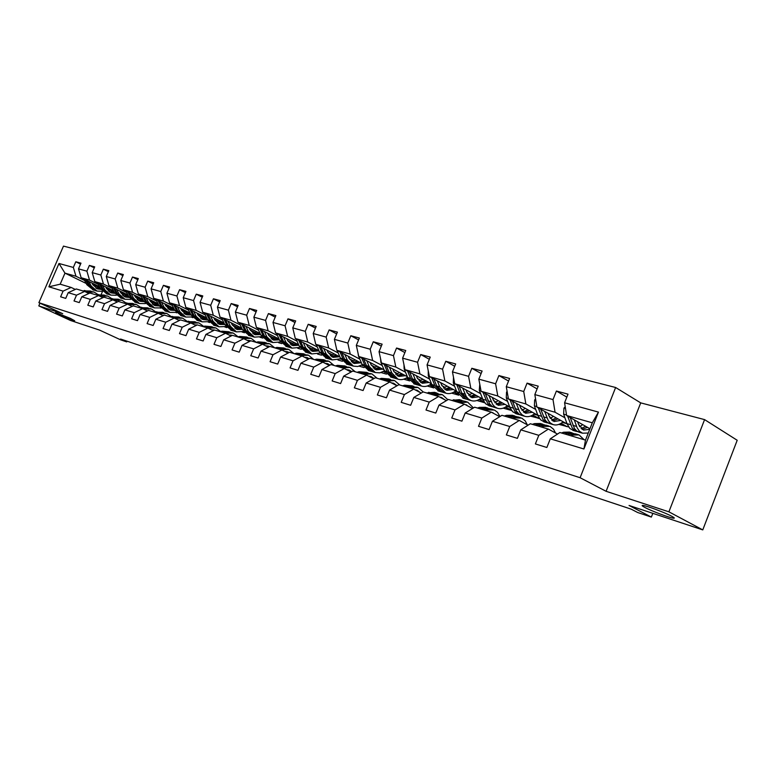 <?xml version="1.0" encoding="UTF-8"?>
<svg xmlns="http://www.w3.org/2000/svg" width="776" height="776" viewBox="0 0 776 776"><rect width="100%" height="100%" fill="white"/><g stroke="black" fill="none" stroke-linecap="round" stroke-linejoin="round"><path stroke-width="1.16" d="M70.354 318.364L74.7 320.769L60.033 314.969L55.61 312.524L70.354 318.364M671.783 516.283C674.422 517.708 674.975 518.339 673.432 518.184C669.727 517.873 651.355 510.947 644.778 507.397C642.053 505.942 641.451 505.292 642.974 505.428C646.486 505.661 665.284 512.732 671.783 516.283M615.62 387.496L63.477 246.108L38.887 302.688L580.108 477.725L615.62 387.496L640.714 402.88L606.095 491.295L668.902 511.83L704.579 419.612L640.714 402.88M704.579 419.612L737.2 440.273L702.775 529.892L629.055 505.467L651.355 517.088L652.81 513.343M39.974 303.193L38.8 305.88L70.5 320.469L99.571 330.101L120.755 339.888L126.75 341.896L127.051 341.188M668.902 511.83L702.775 529.892M86.194 283.444L64.971 273.142L60.179 284.191L71.14 287.44L63.089 291.116L60.615 296.81L65.727 298.391L68.21 292.668L76.514 295.181L74.021 300.962L79.278 302.591L81.781 296.781L90.326 299.371L87.804 305.23L93.207 306.908L95.749 301.01L104.537 303.678L101.986 309.624L107.544 311.351L110.114 305.366L119.164 308.111L116.575 314.144L122.307 315.919L124.907 309.857L134.229 312.68L131.61 318.81L137.507 320.634L140.136 314.474L149.739 317.384L147.091 323.602L153.173 325.483L155.84 319.227L165.734 322.224L163.047 328.549L169.314 330.489L172.01 324.135L182.224 327.23L179.499 333.651L185.959 335.649L188.704 329.189L199.228 332.38L196.474 338.908L203.137 340.974L205.912 334.407L216.785 337.705L213.992 344.331L220.879 346.465L223.682 339.801L234.905 343.196L232.072 349.937L239.192 352.149L242.034 345.359L253.636 348.88L250.764 355.728L258.117 358.008L261.008 351.111L272.997 354.748L270.087 361.713L277.692 364.07L280.611 357.057L293.018 360.811L290.069 367.911L297.935 370.346L300.904 363.207L313.737 367.096L310.74 374.313L318.887 376.845L321.904 369.57L335.193 373.595L332.157 380.958L340.596 383.567L343.652 376.166L357.426 380.337L354.341 387.825L363.09 390.541L366.194 382.995L380.473 387.331L377.349 394.955L386.429 397.768L389.562 390.085L404.383 394.577L401.221 402.356L410.64 405.276L413.821 397.438L429.215 402.104L425.995 410.029L435.782 413.065L439.022 405.072L455.008 409.922L451.748 418.012L461.914 421.164L465.202 413.007L481.828 418.051L478.511 426.305L489.093 429.584L492.43 421.261L509.735 426.509L506.369 434.938L517.388 438.353L520.774 429.855L538.796 435.326L535.382 443.93L546.857 447.49L550.3 438.809L583.911 448.994L598.451 412.105L592.301 422.804L566.616 415.519L589.964 428.75M63.089 291.116L48.869 286.8L58.986 263.491L73.342 267.439L75.796 261.774L80.558 264.131M598.451 412.105L564.588 402.773L568.013 394.15L556.402 391.026L553.007 399.582L534.839 394.586L538.214 386.138L527.069 383.14L523.722 391.521L506.282 386.71L509.599 378.445L498.9 375.565L495.602 383.771L478.84 379.154L482.109 371.044L471.818 368.28L468.578 376.321L452.456 371.888L455.677 363.934L445.773 361.276L442.572 369.163L427.062 364.895L430.234 357.096L420.708 354.535L417.556 362.266L402.608 358.153L405.741 350.51L396.555 348.036L393.451 355.631L379.047 351.664L382.131 344.156L373.275 341.779L370.21 349.229L356.32 345.398L359.356 338.035L350.82 335.736L347.803 343.05L334.398 339.364L337.385 332.128L329.14 329.907L326.162 337.094L313.223 333.525L316.181 326.424L308.208 324.281L305.278 331.342L292.765 327.889L295.685 320.905L287.983 318.839L285.083 325.774L272.997 322.447L275.868 315.58L268.418 313.572L265.567 320.401L253.868 317.18L256.701 310.419L249.494 308.489L246.681 315.192L235.361 312.078L238.154 305.434L231.18 303.561L228.396 310.157L217.435 307.141L220.19 300.603L213.439 298.789L210.694 305.278L200.072 302.359L202.798 295.928L196.25 294.162L193.534 300.555L183.243 297.722L185.93 291.388L179.576 289.681L176.909 295.976L166.918 293.221L169.575 286.994L163.416 285.335L160.778 291.534L151.087 288.856L153.706 282.726L147.731 281.116L145.122 287.217L135.713 284.627L138.303 278.584L132.502 277.022L129.922 283.027L120.794 280.514L123.355 274.558L117.719 273.045L115.168 278.962L106.293 276.518L108.824 270.649L103.344 269.175L100.832 275.014L92.208 272.638L94.701 266.857L89.376 265.421L86.893 271.173L78.512 268.865L80.976 263.161L75.796 261.774M651.355 517.088L637.678 512.519L631.179 509.153L120.561 339.025L126.75 341.896M68.21 292.668L76.291 288.973L84.642 291.446L88.901 293.493M110.512 292.048L108.223 290.932M99.425 286.645L81.15 277.73L89.541 280.107L98.222 284.355M112.763 291.456L106.448 288.371M84.642 291.446L76.514 295.181M78.512 268.865L81.15 277.73M86.893 271.173L89.541 280.107M81.781 296.781L89.929 293.018L98.523 295.569L102.898 297.683M124.509 296.131L122.482 295.132M113.461 290.719L94.847 281.62L103.47 284.065L112.219 288.352M126.847 295.52L120.6 292.465M98.523 295.569L90.326 299.371M92.208 272.638L94.847 281.62M100.832 275.014L103.47 284.065M95.749 301.01L103.965 297.179L112.792 299.808L117.302 301.98M138.904 300.331L137.168 299.478M127.885 294.919L108.941 285.616L117.806 288.139L126.624 292.474M141.319 299.701L135.169 296.675M112.792 299.808L104.537 303.678M106.293 276.518L108.941 285.616M115.168 278.962L117.806 288.139M110.114 305.366L118.398 301.466L127.487 304.163L132.124 306.413M153.716 304.648L152.29 303.95M142.736 299.235L123.432 289.729L132.56 292.319L141.436 296.704M156.219 303.998L150.156 301.01M127.487 304.163L119.164 308.111M120.794 280.514L123.432 289.729M129.922 283.027L132.56 292.319M124.907 309.857L133.259 305.88L142.619 308.654L147.391 310.982M176.55 312.854L175.803 312.485M168.945 309.09L167.888 308.567M158.023 303.688L138.351 293.968L147.76 296.636L156.694 301.069M171.544 308.421L165.589 305.472M142.619 308.654L134.229 312.68M135.713 284.627L138.351 293.968M145.122 287.217L147.76 296.636M140.136 314.474L148.555 310.419L158.197 313.281L163.115 315.686M192.875 317.704L191.711 317.19M184.63 313.669L183.97 313.349M173.766 308.276L153.716 298.324L163.406 301.078L172.398 305.55M187.326 312.98L181.487 310.07M158.197 313.281L149.739 317.384M151.087 288.856L153.716 298.324M160.778 291.534L163.406 301.078M155.84 319.227L164.318 315.095L174.261 318.053L179.324 320.536M209.559 322.574L207.939 321.953M189.984 313.009L169.546 302.815L179.528 305.647L188.587 310.177M203.584 317.675L197.861 314.813M174.261 318.053L165.734 322.224M166.918 293.221L169.546 302.815M176.909 295.976L179.528 305.647M172.01 324.135L180.566 319.925L190.809 322.962L196.037 325.532M226.767 327.588L224.73 326.909M206.707 317.888L185.862 307.451L196.153 310.371L205.271 314.949M220.335 322.506L214.748 319.702M190.809 322.962L182.224 327.23M183.243 297.722L185.862 307.451M193.534 300.555L196.153 310.371M188.704 329.189L197.317 324.892L207.89 328.035L213.274 330.692M244.518 332.759L242.044 332.021M223.944 322.923L202.681 312.224L213.293 315.24L222.479 319.867M237.601 327.491L232.16 324.746M207.89 328.035L199.228 332.38M200.072 302.359L202.681 312.224M210.694 305.278L213.293 315.24M205.912 334.407L214.603 330.023L225.506 333.263L231.064 336.018M241.734 328.112L220.035 317.151L230.986 320.255L240.23 324.94M262.841 338.103L259.999 337.269M255.42 332.642L250.124 329.955M225.506 333.263L216.785 337.705M217.435 307.141L220.035 317.151M228.396 310.157L230.986 320.255M223.682 339.801L232.441 335.319L243.703 338.666L249.435 341.527M260.105 333.486L237.941 322.234L249.251 325.445L258.553 330.178M281.766 343.613L278.555 342.682M273.802 337.948L268.68 335.339L273.705 340.111L279.447 339.849M243.703 338.666L234.905 343.196M235.361 312.078L237.941 322.234M246.681 315.192L249.251 325.445M242.034 345.359L250.861 340.79L262.501 344.243L268.418 347.212M279.069 339.034L256.439 327.482L268.118 330.799L277.478 335.591M301.321 349.316L297.722 348.269M292.785 343.428L287.838 340.897M262.501 344.243L253.636 348.88M253.868 317.18L256.439 327.482M265.567 320.401L268.118 330.799M261.008 351.111L269.893 346.435L281.921 350.005L288.041 353.09M298.673 344.777L275.548 332.904L287.624 336.328L297.043 341.178M321.536 355.204L317.52 354.031M320.013 353.012L311.797 353.943L305.725 348.055L303.28 347.357L300.496 341.197M312.389 349.084L307.635 346.639M281.921 350.005L272.997 354.748M272.997 322.447L275.548 332.904M285.083 325.774L287.624 336.328M280.611 357.057L289.564 352.275L302.01 355.971L308.334 359.172M318.936 350.713L295.297 338.511L307.791 342.061L317.258 346.959M342.439 361.296L337.987 359.996M341.023 359.278L340.421 358.968M332.652 354.942L328.112 352.585M302.01 355.971L293.018 360.811M292.765 327.889L295.297 338.511M305.278 331.342L307.791 342.061M300.904 363.207L309.925 358.318L322.797 362.14L329.344 365.477M339.898 356.863L315.735 344.311L328.655 347.978L338.181 352.944M364.08 367.601L359.162 366.175M362.79 365.777L361.567 365.137M353.604 360.985L349.307 358.745M322.797 362.14L313.737 367.096M313.223 333.525L315.735 344.311M326.162 337.094L328.655 347.978M321.904 369.57L330.983 364.565L344.321 368.522L351.091 371.995M361.597 363.236L336.871 350.315L350.257 354.108L359.831 359.133M386.487 374.139L381.074 372.558M385.342 372.529L383.441 371.529M375.293 367.252L371.238 365.118M344.321 368.522L335.193 373.595M334.398 339.364L336.871 350.315M347.803 343.05L350.257 354.108M343.652 376.166L352.799 371.044L366.611 375.147L373.625 378.766M384.071 369.842L358.774 356.524L372.635 360.462L382.258 365.554M409.709 380.9L403.762 379.173M408.729 379.542L406.09 378.145M397.739 373.731L393.956 371.733M366.611 375.147L357.426 380.337M356.32 345.398L358.774 356.524M370.21 349.229L372.635 360.462M366.194 382.995L375.4 377.757L389.727 382.005L396.992 385.779M407.371 376.7L381.462 362.964L395.838 367.048L405.509 372.199M433.784 387.922L427.275 386.021M432.998 386.846L429.555 385.003M420.999 380.453L417.507 378.591M389.727 382.005L380.473 387.331M379.047 351.664L381.462 362.964M393.451 355.631L395.838 367.048M389.562 390.085L398.835 384.712L413.695 389.115L421.232 393.063M431.524 383.819L404.985 369.648L419.903 373.877L429.613 379.095M458.771 395.197L451.661 393.131M458.209 394.45L453.882 392.123M445.114 387.418L441.942 385.711M413.695 389.115L404.383 394.577M402.608 358.153L404.985 369.648M417.556 362.266L419.903 373.877M413.821 397.438L423.153 391.928L438.585 396.507L446.404 400.629M456.589 391.22L429.4 376.573L444.881 380.967L454.629 386.244M484.709 402.763L476.959 400.503M484.418 402.385L479.122 399.504M470.12 394.635L467.298 393.102M438.585 396.507L429.215 402.104M427.062 364.895L429.4 376.573M442.572 369.163L444.881 380.967M439.022 405.072L448.412 399.427L464.436 404.18L472.545 408.496M482.623 398.912L454.736 383.761L470.828 388.33L480.606 393.675M511.559 410.485L503.226 408.157M511.52 410.572L505.312 407.177M496.087 402.133L493.633 400.794M464.436 404.18L455.008 409.922M452.456 371.888L454.736 383.761M468.578 376.321L470.828 388.33M465.202 413.007L474.64 407.206L491.305 412.153L499.734 416.683M509.667 406.925L481.071 391.24L497.794 395.983L507.611 401.396M539.465 418.468L530.512 416.111M538.437 418.419L532.53 415.15M523.053 409.922L521.016 408.797M491.305 412.153L481.828 418.051M478.84 379.154L481.071 391.24M495.602 383.771L497.794 395.983M492.43 421.261L501.927 415.305L519.26 420.456L528.029 425.2M537.807 415.276L508.455 399.01L525.847 403.947L535.683 409.437M568.633 426.965L558.885 424.375M566.412 426.567L560.815 423.454M551.086 418.022L549.495 417.129M519.26 420.456L509.735 426.509M506.282 386.71L508.455 399.01M523.722 391.521L525.847 403.947M520.774 429.855L530.318 423.735L548.37 429.089L557.488 434.085M567.091 423.977L536.943 407.099L555.063 412.24L564.918 417.798M580.254 426.451L579.148 425.82M548.37 429.089L538.796 435.326M534.839 394.586L536.943 407.099M553.007 399.582L555.063 412.24M550.3 438.809L559.884 432.513L585.482 440.108L583.911 448.994M564.588 402.773L566.616 415.519M606.095 491.295L580.108 477.725M38.8 305.88L62.73 313.698L38.887 302.688M585.482 440.108L592.301 422.804M71.14 287.44L75.291 289.429M102.519 291.427L101.278 294.308M99.066 287.508L92.674 284.394M84.603 280.466L75.98 276.266L64.971 273.142L58.986 263.491M160.729 308.159L160.225 308.014M130.649 299.4L124.926 299.235L119.087 294.065L117.341 293.561L114.673 288.43M60.179 284.191L48.869 286.8M73.342 267.439L75.98 276.266M556.402 391.026L566.839 397.099M561.058 423.308L566.499 426.344M566.296 423.541L562.357 422.396M527.069 383.14L537.108 388.902M532.763 415.014L538.525 418.196M537.807 415.296L533.975 414.18M498.9 375.565L508.561 381.045M505.545 407.041L511.384 410.232M509.764 407.177L506.67 406.285M471.818 368.28L481.12 373.508M479.345 399.378L484.137 401.968M482.798 399.378L480.383 398.68M445.773 361.276L454.736 366.262M454.105 391.987L457.956 394.062M456.841 391.861L455.075 391.356M420.708 354.535L429.341 359.298M429.778 384.877L432.775 386.477M431.854 384.634L430.67 384.295M396.555 348.036L404.888 352.585M406.304 378.019L408.515 379.192M407.769 377.66L407.138 377.485M373.275 341.779L381.317 346.135M383.654 371.403L385.148 372.189M350.82 335.736L358.59 339.917M361.781 365.021L362.605 365.447M329.14 329.907L336.648 333.913M308.208 324.281L315.473 328.122M287.983 318.839L295.006 322.535M268.418 313.572L275.218 317.132M249.494 308.489L256.08 311.913M231.18 303.561L237.553 306.86M213.439 298.789L219.618 301.971M196.25 294.162L202.245 297.237M179.576 289.681L185.396 292.649M163.416 285.335L169.061 288.197M147.731 281.116L153.211 283.88M132.502 277.022L137.827 279.7M117.719 273.045L122.889 275.635M103.344 269.175L108.378 271.687M89.376 265.421L94.274 267.856M571.097 435.84L573.154 435.084L579.051 434.909L584.124 439.701M552.851 437.13L556.188 434.938M561.504 432.989L563.56 432.242L569.458 432.087L572.271 432.911M567.44 434.754L569.487 433.997L575.385 433.832L578.227 434.667M573.803 433.454L567.188 433.318L565.141 434.065M565.219 406.721L563.929 408.137L563.638 414.151L566.965 423.638L569.846 428.42L573.726 430.622M579.653 426.771L582.679 424.618M574.298 419.874L577.14 427.828L579.449 431.223L582.514 433.192L588.266 433.037M577.654 421.775L578.576 424.453L583.533 430.088L589.75 429.283M567.586 416.072L572.213 427.945L574.938 430.651L578.13 431.825M585.618 426.286L581.098 428.575M579.662 432.358L576.733 430.981L574.521 428.624L570.185 417.536M582.116 429.39L587.451 427.324M549.068 429.477L549.971 429.972M541.59 427.081L543.637 426.344L550.097 426.441L553.521 429.196L555.519 433.008M532.375 424.346L534.422 423.618L540.319 423.502L542.987 424.288M538.069 426.034L540.115 425.306L546.013 425.18L548.71 425.975M544.48 424.802L537.904 424.656L535.857 425.384M519.726 420.699L522.51 422.212M513.237 418.662L515.274 417.954L521.744 418.089L525.245 420.912L527.273 424.792M504.39 416.033L506.427 415.335L512.315 415.247L514.847 415.994M509.861 417.663L511.898 416.954L517.796 416.867L520.347 417.614M516.302 416.489L509.774 416.324L507.737 417.032M535.576 398.942L534.654 399.96L534.392 405.858L538.049 415.897L540.688 419.903L544.577 422.086M550.232 418.448L553.414 416.324M544.694 411.435L548.254 420.505L550.378 423.027L552.987 424.55C556.314 425.607 559.7 424.685 563.133 421.766M548.06 413.327L549.001 415.946L553.986 421.514L560.747 420.427M538.243 407.827L542.899 419.409L545.635 422.086L548.787 423.24M556.237 417.895L551.649 420.107M550.281 423.754L547.342 422.386L545.111 420.058L540.736 409.224M552.628 420.854L557.992 418.885M507.116 391.444L506.524 392.103L506.301 397.894L510.007 407.769L512.664 411.726L516.564 413.889M521.976 410.446L525.284 408.331M516.263 403.336L519.862 412.24L521.996 414.733L524.615 416.246C527.942 417.304 531.317 416.411 534.732 413.569M519.639 405.208L520.58 407.769L525.595 413.269L532.336 412.24M510.045 399.892L514.731 411.212L517.485 413.85L520.599 414.995M528 409.835L523.354 411.959M522.044 415.49L519.105 414.132L516.476 411.261L512.451 401.221M524.304 412.648L529.688 410.776M491.935 412.493L495.689 414.51M485.989 410.572L488.017 409.893L494.467 410.048L497.513 412.279L499.977 416.528M477.473 408.05L479.5 407.371L485.378 407.313L487.784 408.03M482.74 409.612L484.767 408.933L490.655 408.874L493.08 409.582M489.2 408.506L482.73 408.321L480.693 409.01M465.309 404.645L469.771 407.022M459.77 402.792L467.666 402.094L473.457 407.943M451.574 400.358L459.46 399.679L461.749 400.358M456.647 401.871L458.665 401.202L464.533 401.173L466.842 401.852M463.126 400.814L456.705 400.62L454.678 401.279M439.73 397.108L441.515 397.487L444.755 399.766M434.531 395.304L442.398 394.654L447.878 399.747M426.635 392.957L434.502 392.326L436.675 392.966M431.524 394.412L433.532 393.772L441.583 394.412M438.013 393.413L431.64 393.209L429.623 393.849M479.781 384.217L479.287 390.241L483.041 399.96L485.708 403.85L489.617 406.003M494.797 402.715L498.231 400.649M488.928 395.547L492.566 404.306L494.71 406.76L497.329 408.254C500.656 409.321 504.022 408.457 507.417 405.693M492.304 397.399L493.264 399.912L498.299 405.334L505.011 404.374M482.944 392.268L487.648 403.326L490.413 405.926L493.478 407.07M500.84 402.084L496.136 404.121M494.894 407.545L491.945 406.188L489.695 403.918L485.262 393.539M497.057 404.762L502.47 402.977M453.494 377.262L453.3 382.869L456.802 391.773L463.679 398.408M468.646 395.275L472.186 393.248M462.632 388.058L466.308 396.662L468.452 399.087L471.08 400.571C474.408 401.628 477.754 400.804 481.12 398.098M466.017 389.891L466.977 392.355L472.021 397.71L478.724 396.798M456.87 384.925L459.916 392.666L465.978 399.077L467.385 399.436M474.699 394.606L469.955 396.565M468.762 399.892L461.885 393.238L459.101 386.128M470.848 397.166L476.27 395.459M428.245 370.782L428.274 375.778L431.815 384.537L438.702 391.094M443.465 388.087L447.092 386.108M437.325 380.841L439.72 386.826L445.802 393.17C449.12 394.227 452.447 393.432 455.803 390.794M440.7 382.655L441.67 385.08L446.733 390.357L453.397 389.503M431.766 377.844L434.812 385.4L440.884 391.735L442.252 392.084M449.517 387.408L444.735 389.29M443.591 392.53L436.704 385.953L433.91 378.998M445.599 389.853L451.031 388.223M415.131 389.872L417.187 390.27L420.621 392.743M410.213 388.087L418.051 387.486L423.221 391.948M402.608 385.827L404.606 385.206L412.502 385.847M407.313 387.224L409.321 386.603L417.236 387.243M416.227 390.444L415.354 389.882M413.812 386.283L407.497 386.06L405.489 386.681M403.947 364.604L404.16 368.94L407.73 377.572L414.617 384.042M419.195 381.161L422.91 379.221M412.939 373.886L415.354 379.774L421.436 386.041C424.744 387.088 428.061 386.322 431.388 383.751M416.314 375.691L417.284 378.067L422.348 383.276L428.983 382.461M407.575 371.025L410.611 378.407L416.702 384.654L418.031 384.993M425.248 380.463L420.437 382.277M419.341 385.43L412.444 378.93L409.641 372.131M421.271 382.801L426.703 381.249M391.434 382.898L393.733 383.305L397.118 385.701M386.768 381.123L394.577 380.57L399.747 384.983M379.435 378.95L381.423 378.349L389.203 378.979M383.975 380.298L385.973 379.697L393.762 380.327M393.364 383.897L391.948 382.917M390.474 379.396L384.207 379.173L382.209 379.774M380.55 358.706L380.909 362.353L384.498 370.85L391.395 377.243M395.789 374.459L399.582 372.577M389.426 367.184L391.851 372.975L397.942 379.163C401.134 380.182 404.345 379.522 407.565 377.175M392.792 368.978L393.772 371.297L398.845 376.447L405.45 375.681M384.246 364.439L387.282 371.655L393.374 377.825L394.674 378.164M401.832 373.77L397.002 375.506M395.944 378.581L389.048 372.17L386.244 365.506M397.816 376.001L403.239 374.517M368.6 376.166L371.093 376.583L374.071 378.513M364.157 374.41L371.927 373.896L377.097 378.251M357.076 372.315L359.055 371.733L366.709 372.354M361.451 373.615L363.44 373.033L371.112 373.654M371.141 377.485L369.366 376.205M367.96 372.761L361.742 372.529L359.754 373.11M358.027 353.138L358.483 355.99L362.082 364.361L368.978 370.685M373.207 367.999L377.068 366.156M366.747 360.724L369.182 366.418L375.274 372.529L379.871 372.849L384.498 370.86M370.113 362.489L371.083 364.778L376.156 369.861L382.733 369.134M361.742 358.095L364.778 365.147L370.86 371.238L372.131 371.568M379.241 367.3L374.381 368.969M373.372 371.966L366.476 365.632L363.672 359.104M375.177 369.444L380.599 368.018M346.562 369.677L349.239 370.094L351.79 371.607M342.323 367.931L350.063 367.455L355.224 371.762M335.484 365.903L337.453 365.341L345 365.962M339.713 367.164L341.692 366.592L349.248 367.213M349.627 371.248L347.561 369.715M346.212 366.35L338.074 366.67M336.386 348.143L336.706 349.559M351.402 361.742L355.321 359.957M337.065 350.412L340.441 358.105L347.328 364.342M344.854 354.486L347.299 360.083L353.39 366.117L357.794 366.485L362.246 364.73M348.211 356.233L349.181 358.483L354.254 363.498L360.791 362.809M340.014 351.955L343.04 358.851L349.122 364.875L350.354 365.195M357.416 361.053L352.546 362.664M351.576 365.583L344.69 359.327L341.886 352.935M353.313 363.1L358.735 361.742M325.299 363.41L330.246 364.972M321.235 361.674L328.937 361.228L334.087 365.486M314.629 359.715L316.589 359.162L324.019 359.783M318.713 360.927L320.682 360.374L328.132 360.995M328.791 365.195L326.502 363.459M325.202 360.161L317.132 360.452M325.648 363.41L326.444 364.002M330.343 355.699L334.301 353.953M316.181 344.544L319.537 352.052L326.405 358.221M323.708 348.453L326.162 353.972L332.244 359.928L340.761 358.774M327.055 350.189L328.025 352.391L333.098 357.358L339.597 356.708M319.033 346.028L322.04 352.779L328.122 358.725L329.325 359.045M336.338 355.01L331.449 356.562M330.508 359.424L323.631 353.245L320.837 346.959M332.196 356.979L337.608 355.67M304.755 357.358L309.401 358.599M300.855 355.621L308.518 355.214L313.659 359.424M294.473 353.73L296.413 353.196L303.736 353.808M298.42 354.904L300.37 354.37L307.713 354.981M308.441 359.123L306.132 357.397M304.9 354.176L296.888 354.448M305.317 357.348L306.462 358.231M309.973 349.85L313.989 348.152M295.986 338.87L299.323 346.203L306.18 352.304M303.27 342.623L305.725 348.055M306.607 344.35L307.577 346.513L312.641 351.412L318.994 350.849M298.75 340.295L301.748 346.911L307.82 352.779L308.993 353.099M315.948 349.171L311.06 350.655M310.148 353.458L303.28 347.357M311.777 351.062L317.18 349.801M284.889 351.499L289.215 352.459M281.145 349.772L288.759 349.394L293.9 353.555M274.966 347.939L276.906 347.425L284.113 348.026M278.788 349.074L280.728 348.56L287.964 349.161M288.4 352.896L286.441 351.547M285.248 348.385L277.304 348.637M285.646 351.489L287.071 352.605M290.272 344.185L294.327 342.546M276.46 333.37L279.767 340.548L286.616 346.571M283.512 336.988L285.966 342.342L292.028 348.152L299.924 347.386M286.829 338.695L287.809 340.829L292.853 345.669L298.896 345.262M279.127 334.747L282.115 341.227L288.177 347.027L289.322 347.338M296.228 343.516L291.33 344.951M290.457 347.696L283.609 341.663L280.825 335.61M292.028 345.33L297.412 344.127M265.683 345.834L269.66 346.552M262.075 344.117L269.65 343.768L274.772 347.881M256.099 342.342L258.02 341.838L265.13 342.429M259.795 343.438L261.725 342.934L268.855 343.535M269 346.911L267.38 345.883M266.236 342.779L258.36 343.011M266.614 345.815L268.273 347.134M271.212 338.695L275.296 337.104M257.554 328.054L260.852 335.077L267.671 341.033M264.383 331.536L266.847 336.813L272.89 342.555L280.514 341.935M267.691 333.224L268.671 335.329M260.144 329.373L263.122 335.736L270.281 341.77M277.129 338.045L272.24 339.422M271.387 342.119L264.558 336.154L261.784 330.207M272.919 339.791L278.283 338.637M247.088 340.354L250.706 340.868M243.615 338.637L251.143 338.317L256.196 342.313M237.825 336.92L239.736 336.425L246.749 337.017M241.404 337.977L243.325 337.492L250.347 338.084M250.182 341.139L248.931 340.392M247.835 337.356L240.017 337.57M248.184 340.325L249.639 341.421M252.753 333.389L256.866 331.837M239.26 322.903L242.529 329.771L249.329 335.659M245.876 326.26L248.339 331.459L254.363 337.133L261.725 336.648M249.174 327.938L250.144 329.994L255.168 334.728L260.62 334.582M241.763 324.174L244.731 330.411L251.851 336.377M258.641 332.749L253.752 334.078M252.927 336.716L246.118 330.819L243.354 324.979M254.412 334.417L259.756 333.311M229.085 335.038L231.811 335.232M225.671 333.34L233.217 333.03L238.145 336.832M220.122 331.662L222.023 331.187L228.93 331.769M223.595 332.691L225.496 332.215L232.431 332.797M231.946 335.571L231.054 335.077M229.997 332.099L222.246 332.293M230.336 335.009L231.481 335.814M234.866 328.238L239.008 326.735M221.529 317.908L224.778 324.64L231.558 330.46M227.95 321.148L230.404 326.269L236.418 331.876L243.528 331.507M231.229 322.806L232.199 324.834L237.214 329.509L242.384 329.47M223.963 319.13L226.912 325.26L233.983 331.148M240.735 327.608L235.836 328.888M235.05 331.478L228.26 325.648L225.506 319.916M236.476 329.218L241.763 328.18M211.644 329.887L214.457 330.072M208.269 328.219L215.844 327.918L220.646 331.527M202.963 326.57L204.854 326.104L211.673 326.686M206.329 327.569L208.22 327.103L215.059 327.685M214.254 330.198L213.72 329.926M212.711 327.006L205.029 327.181M213.031 329.858L213.856 330.401M217.532 323.243L221.694 321.788M204.35 313.067L207.57 319.663L214.331 325.416M210.577 316.191L213.031 321.245L219.016 326.783L225.894 326.521M213.836 317.83L214.806 319.838L219.802 324.455L224.71 324.494M206.707 314.251L209.636 320.265L216.669 326.085M223.362 322.622L218.483 323.864M217.707 326.405L210.946 320.643L208.201 314.998M219.104 324.174L224.128 323.301M194.737 324.901L197.153 324.979M191.391 323.252L198.995 322.952L203.681 326.395M186.327 321.633L194.931 321.749M195.164 324.863L195.862 325.454M189.596 322.603L198.219 322.719M195.95 322.069L188.326 322.224M196.25 324.863L196.764 325.173M200.722 318.393L204.903 316.977M187.695 308.363L190.886 314.833L197.618 320.517M193.728 311.389L196.183 316.365L202.148 321.846L208.802 321.671M196.978 313.019L197.948 314.988L202.924 319.547L209.636 320.265M189.984 309.508L192.894 315.415L199.878 321.167M206.523 317.791L201.644 318.985M200.897 321.477L194.165 315.784L191.429 310.235M202.245 319.285L207.027 318.548M178.344 320.051L180.304 320.051M175.027 318.432L182.651 318.141L187.22 321.419M170.186 316.841L178.684 316.967M178.916 320.003L179.479 320.459M173.358 317.782L181.875 317.908M179.683 317.277L172.126 317.413M184.416 313.688L188.607 312.321M171.525 303.804L174.707 310.157L181.4 315.774M177.394 306.733L179.838 311.642L185.784 317.054L192.225 316.957M180.624 308.344L181.584 310.284L186.541 314.794L190.954 314.978M173.746 304.91L176.647 310.72L183.592 316.404M190.062 313.165L185.309 314.251M184.591 316.705L177.879 311.069L175.153 305.618M185.9 314.542L190.44 313.931M162.436 315.357L163.92 315.298M159.148 313.746L166.791 313.465L171.244 316.589M154.521 312.195L162.921 312.321M157.596 313.106L166.016 313.232M163.901 312.621L156.403 312.747M168.586 309.12L172.786 307.791M155.84 299.381L158.993 305.608L165.666 311.166M161.534 302.204L163.978 307.053L169.895 312.408L176.142 312.379M164.754 303.804L165.715 305.715L170.642 310.177L174.833 310.41M158.003 300.448L160.884 306.151L167.781 311.768M173.989 308.722L169.459 309.663M168.751 312.068L162.077 306.501L159.361 301.127M170.022 309.934L174.348 309.44M146.994 310.788L147.944 310.72M143.735 309.207L151.388 308.926L155.724 311.913M139.311 307.674L147.615 307.81M142.299 308.567L150.622 308.702M148.575 308.111L141.145 308.217M153.211 304.687L157.421 303.397M140.611 295.084L143.735 301.195L150.379 306.695M146.14 297.819L148.575 302.591L154.472 307.888L160.525 307.926M149.341 299.4L150.301 301.282L155.21 305.695L159.187 305.967M142.706 296.122L145.568 301.728L152.426 307.277M158.372 304.396L154.055 305.201M153.376 307.568L146.732 302.058L144.035 296.772M154.618 305.463L158.721 305.065M128.767 304.784L136.421 304.522L140.65 307.364M124.538 303.29L132.735 303.435M127.439 304.153L135.664 304.289M133.685 303.717L126.313 303.814M138.274 300.37L142.493 299.119M125.809 290.903L128.913 296.907L135.528 302.339M131.192 293.551L133.618 298.265L139.486 303.503L145.364 303.6M134.374 295.123L135.325 296.975L140.214 301.34L143.977 301.651M127.846 291.912L130.698 297.421L137.507 302.912M143.211 300.176L139.098 300.865M138.438 303.193L131.823 297.751L129.146 292.542M139.641 301.117L143.541 300.807M114.227 300.496L121.88 300.234L126.003 302.96M110.173 299.032L118.282 299.177M112.947 299.875L121.124 300.011M119.213 299.458L111.899 299.536M123.762 296.18L127.924 294.996M111.434 286.839L114.508 292.736L121.085 298.12M116.662 289.409L119.087 294.065M119.824 290.961L120.775 292.795L125.644 297.101L129.214 297.45M113.412 287.818L116.245 293.241L123.006 298.673M128.476 296.063L124.567 296.655M123.927 298.944L117.341 293.561M125.091 296.898L128.787 296.665M100.085 296.325L107.748 296.073L111.754 298.673M96.214 294.88L104.227 295.035M98.843 295.724L106.991 295.85M105.138 295.307L97.892 295.384M109.649 292.106L113.636 291.058M97.456 282.891L100.502 288.691L107.049 294.007M102.539 285.384L104.954 289.972L110.764 295.093L116.303 295.278M105.681 286.916L106.632 288.73L111.472 292.988L114.858 293.357M99.376 283.832L102.189 289.176L108.902 294.54M114.159 292.067L110.434 292.552M109.814 294.812L103.257 289.487L100.599 284.433M110.949 292.795L114.45 292.62M86.34 292.261L94.003 292.019L97.902 294.511M82.634 290.855L90.559 291.01M85.127 291.679L93.246 291.795M91.452 291.281L84.274 291.339M95.923 288.139L99.726 287.207M83.856 279.05L86.883 284.743L93.401 290.011M88.803 281.465L91.209 285.995L96.99 291.068L102.383 291.291M91.927 282.988L92.877 284.773L97.698 288.982L100.89 289.37M85.729 279.961L88.522 285.219L95.196 290.525M100.23 288.158L96.69 288.575M96.078 290.796L89.56 285.519L86.922 280.543M97.184 288.798L102.189 289.176M569.487 433.997L573.154 435.084M563.56 432.242L567.188 433.318M565.491 408.448L564.026 408.03M570.602 424.695L566.965 423.638M576.568 426.422L572.911 425.355M566.528 414.966L563.638 414.151M540.115 425.306L543.637 426.344M534.422 423.618L537.904 424.656M511.898 416.954L515.274 417.954M506.427 415.335L509.774 416.324M535.779 400.144L534.742 399.853M541.27 416.208L537.778 415.199M547.002 417.866L543.481 416.848M536.856 406.556L534.392 405.858M507.252 392.181L506.612 392.006M513.082 408.05L509.725 407.08M518.601 409.65L515.216 408.671M508.358 398.476L506.301 397.894M484.767 408.933L488.017 409.893M479.5 407.371L482.73 408.321M458.665 401.202L461.798 402.133M453.601 399.708L456.705 400.62M433.532 393.772L436.548 394.664M428.653 392.326L431.64 393.209M485.989 400.212L482.759 399.281M491.286 401.745L488.036 400.804M480.975 390.716L479.287 390.241M459.916 392.666L456.802 391.773M465.018 394.15L461.885 393.238M454.639 383.247L453.3 382.869M434.812 385.4L431.815 384.537M439.72 386.826L436.704 385.953M429.293 376.069L428.274 375.778M409.321 386.603L412.221 387.466M404.606 385.206L407.497 386.06M410.611 378.407L407.73 377.572M415.354 379.774L412.444 378.93M404.888 369.143L404.16 368.94M385.973 379.697L388.766 380.521M381.423 378.349L384.207 379.173M387.282 371.655L384.498 370.85M391.851 372.975L389.048 372.17M363.44 373.033L366.146 373.828M359.055 371.733L361.742 372.529M364.778 365.147L362.082 364.361M369.182 366.418L366.476 365.632M341.692 366.592L344.301 367.368M337.453 365.341L340.053 366.107M343.04 358.851L340.441 358.105M347.299 360.083L344.69 359.327M320.682 360.374L323.204 361.121M316.589 359.162L319.091 359.909M322.04 352.779L319.537 352.052M326.162 353.972L323.631 353.245M300.37 354.37L302.805 355.088M296.413 353.196L298.838 353.914M301.748 346.911L299.323 346.203M280.728 348.56L283.085 349.258M276.906 347.425L279.244 348.114M282.115 341.227L279.767 340.548M285.966 342.342L283.609 341.663M261.725 342.934L264.005 343.603M258.02 341.838L260.29 342.507M263.122 335.736L260.852 335.077M266.847 336.813L264.558 336.154M243.325 337.492L245.526 338.142M239.736 336.425L241.928 337.075M244.731 330.411L242.529 329.771M248.339 331.459L246.118 330.819M225.496 332.215L227.64 332.846M222.023 331.187L224.148 331.818M226.912 325.26L224.778 324.64M230.404 326.269L228.26 325.648M208.22 327.103L210.296 327.714M204.854 326.104L206.911 326.715M213.031 321.245L210.946 320.643M191.468 322.147L193.486 322.738M188.199 321.177L190.198 321.768M192.894 315.415L190.886 314.833M196.183 316.365L194.165 315.784M175.221 317.335L177.171 317.918M172.049 316.395L173.989 316.977M176.647 310.72L174.707 310.157M179.838 311.642L177.879 311.069M159.449 312.67L161.34 313.232M156.364 311.758L158.256 312.321M160.884 306.151L158.993 305.608M163.978 307.053L162.077 306.501M144.132 308.14L145.975 308.683M141.145 307.257L142.978 307.8M145.568 301.728L143.735 301.195M148.575 302.591L146.732 302.058M129.262 303.736L131.047 304.27M126.352 302.882L128.137 303.406M130.698 297.421L128.913 296.907M133.618 298.265L131.823 297.751M114.799 299.458L116.546 299.972M111.977 298.624L113.713 299.138M116.245 293.241L114.508 292.736M100.754 295.307L102.442 295.801M98.009 294.492L99.687 294.987M104.954 289.972L103.257 289.487M87.087 291.262L88.726 291.747M84.409 290.466L86.049 290.951M88.522 285.219L86.883 284.743M91.209 285.995L89.56 285.519M673.432 518.184L673.723 517.437M572.921 430.389L576.549 431.446M578.857 432.125L582.514 433.192M520.24 420.864L519.755 420.718M543.772 421.853L547.255 422.871M549.466 423.521L552.987 424.55M515.759 413.647L519.105 414.636M521.23 415.257L524.615 416.246M492.983 412.774L492.304 412.57M466.764 404.985L466.085 404.781M441.515 397.487L440.836 397.293M488.812 405.761L492.032 406.702M494.079 407.303L497.329 408.254M462.874 398.166L465.978 399.077M467.947 399.659L471.08 400.571M437.897 390.861L440.884 391.735M442.786 392.287L445.802 393.17M417.187 390.27L416.508 390.066M413.812 383.81L416.702 384.654M418.526 385.187L421.436 386.041M393.733 383.305L393.054 383.101M390.59 377.01L393.374 377.825M395.139 378.339L397.942 379.163M371.093 376.583L370.414 376.379M368.173 370.453L370.86 371.238M372.567 371.733L375.274 372.529M349.239 370.094L348.56 369.89M346.532 364.109L349.122 364.875M350.771 365.35L353.39 366.117M328.132 363.828L327.453 363.624M325.61 357.988L328.122 358.725M329.713 359.191L332.244 359.928M307.723 357.765L307.053 357.571M305.385 352.071L307.82 352.779M309.352 353.225L311.797 353.943M287.983 351.906L287.314 351.703M285.82 346.339L288.177 347.027M289.661 347.464L292.028 348.152M268.884 346.232L268.215 346.038M266.886 340.8L269.165 341.459M270.601 341.886L272.89 342.555M250.386 340.742L249.726 340.548M248.553 335.426L250.755 336.076M252.151 336.483L254.363 337.133M230.782 330.227L232.916 330.857M234.265 331.245L236.418 331.876M213.555 325.183L215.621 325.794M216.931 326.172L219.016 326.783M196.852 320.294L198.86 320.886M200.13 321.254L202.148 321.846M180.633 315.551L182.583 316.123M183.825 316.482L185.784 317.054M164.9 310.943L166.791 311.496M167.994 311.845L169.895 312.408M149.623 306.471L151.456 307.005M152.62 307.345L154.472 307.888M134.772 302.126L136.557 302.65M137.691 302.98L139.486 303.503M120.338 297.897L122.074 298.411M123.18 298.731L124.926 299.235M106.312 293.794L108 294.288M109.067 294.599L110.764 295.093M92.654 289.797L94.303 290.272M95.341 290.583L96.99 291.068"/></g></svg>
